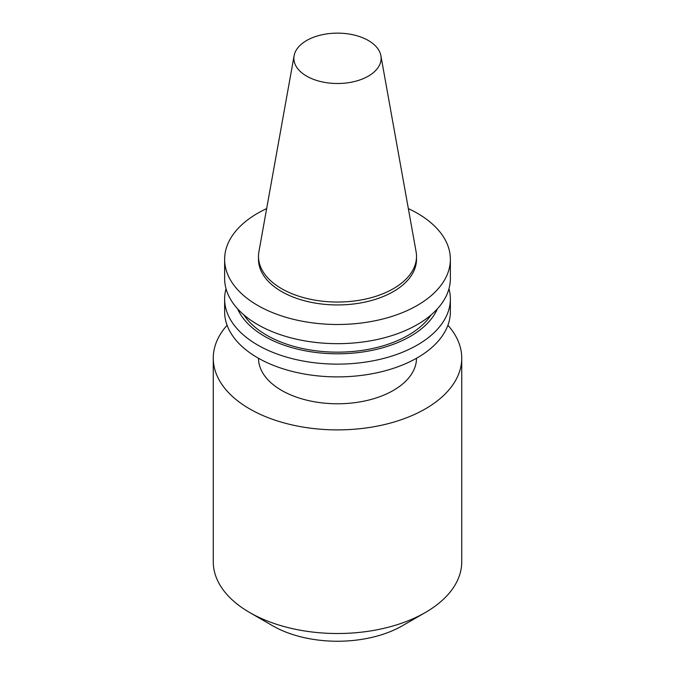 <?xml version="1.0" encoding="UTF-8"?>
<svg xmlns="http://www.w3.org/2000/svg" width="675" height="675" viewBox="0 0 675 675"><rect width="100%" height="100%" fill="white"/><g stroke="black" fill="none" stroke-linecap="round" stroke-linejoin="round"><path stroke-width="1.01" d="M227.095 325.257A124.242 71.736 0 0 0 213.258 358.163L213.258 561.777A124.242 71.736 0 0 0 249.64 612.503A124.242 71.736 0 0 0 249.649 612.503L272.523 625.708A91.893 53.055 0 0 0 402.477 625.708L425.36 612.503A124.242 71.736 0 0 0 461.742 561.777L461.742 358.163A124.242 71.736 0 0 0 447.905 325.257M249.649 612.503A124.242 71.736 0 0 0 425.36 612.503M213.258 358.163A124.242 71.736 0 0 0 249.649 408.881A124.242 71.736 0 0 0 385.045 424.432A124.242 71.736 0 0 0 461.742 358.163M294.106 55.721L258.913 251.716A79.009 45.613 0 0 0 258.491 256.424L258.491 259.327A79.009 45.613 0 0 0 281.635 291.583A79.009 45.613 0 0 0 367.732 301.472A79.009 45.613 0 0 0 416.509 259.327L416.509 256.424A79.009 45.613 0 0 0 416.087 251.716L380.894 55.721A43.622 25.186 0 0 0 368.348 40.508A43.622 25.186 0 0 0 322.912 34.585A43.622 25.186 0 0 0 294.106 55.721A43.622 25.186 0 0 0 306.652 76.132A43.622 25.186 0 0 0 356.257 81.059A43.622 25.186 0 0 0 380.894 55.721M258.491 256.424A79.009 45.613 0 0 0 281.635 288.681A79.009 45.613 0 0 0 367.732 298.569A79.009 45.613 0 0 0 416.509 256.424M266.659 208.592A112.868 65.163 0 0 0 224.632 259.327L224.632 278.497A112.868 65.163 0 0 0 257.69 324.574A112.868 65.163 0 0 0 380.692 338.707A112.868 65.163 0 0 0 450.368 278.497L450.368 259.327A112.868 65.163 0 0 0 417.31 213.249A112.868 65.163 0 0 0 408.341 208.592M224.632 259.327A112.868 65.163 0 0 0 257.69 305.404A112.868 65.163 0 0 0 380.692 319.528A112.868 65.163 0 0 0 450.368 259.327M243.878 314.896A100.178 57.839 0 0 0 266.659 335.213A100.178 57.839 0 0 0 431.123 314.896M237.583 308.812A103.022 59.476 0 0 0 264.651 336.378A103.022 59.476 0 0 0 364.939 351.65A103.022 59.476 0 0 0 437.417 308.812M226.032 288.731A112.868 65.163 0 0 0 224.632 298.957A112.868 65.163 0 0 0 257.69 345.043A112.868 65.163 0 0 0 380.692 359.168A112.868 65.163 0 0 0 450.368 298.957A112.868 65.163 0 0 0 448.968 288.731M224.632 298.957L224.632 311.715A112.868 65.163 0 0 0 257.69 357.801A112.868 65.163 0 0 0 380.692 371.925A112.868 65.163 0 0 0 450.368 311.715L450.368 298.957M416.509 358.256A79.009 45.613 180 0 1 367.656 400.326A79.009 45.613 180 0 1 281.635 390.412A79.009 45.613 180 0 1 258.491 358.256M272.523 625.708L249.64 612.503"/></g></svg>
